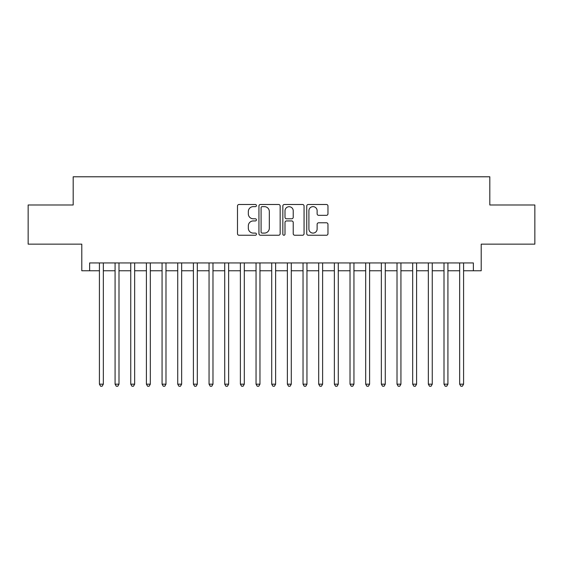 <?xml version="1.0" encoding="UTF-8"?>
<svg xmlns="http://www.w3.org/2000/svg" width="563" height="563" viewBox="0 0 563 563"><rect width="100%" height="100%" fill="white"/><g stroke="black" fill="none" stroke-linecap="round" stroke-linejoin="round"><path stroke-width="0.84" d="M256.439 205.565A1.077 1.077 0 0 0 255.363 204.489L239.029 204.489A1.534 1.534 0 0 0 237.487 206.03L237.487 233.701A1.534 1.534 0 0 0 239.029 235.243L255.363 235.243A1.077 1.077 0 0 0 256.439 234.166A1.077 1.077 0 0 0 255.363 233.089L253.251 233.089A4.919 4.919 0 0 1 248.332 228.17L248.332 225.862A4.919 4.919 0 0 1 253.251 220.942L255.363 220.942A1.077 1.077 0 0 0 256.439 219.866A1.077 1.077 0 0 0 255.363 218.789L253.251 218.789A4.919 4.919 0 0 1 248.332 213.87L248.332 211.561A4.919 4.919 0 0 1 253.251 206.642L255.363 206.642A1.077 1.077 0 0 0 256.439 205.565M326.434 215.333A1.534 1.534 0 0 0 327.969 213.792L327.969 206.03A1.534 1.534 0 0 0 326.434 204.489L308.292 204.489A1.534 1.534 0 0 0 306.751 206.03L306.751 233.701A1.534 1.534 0 0 0 308.292 235.243L326.434 235.243A1.534 1.534 0 0 0 327.969 233.701L327.969 224.327A1.534 1.534 0 0 0 326.434 222.786L318.665 222.786A1.534 1.534 0 0 0 317.131 224.327L317.131 228.972A4.11 4.11 0 0 1 313.014 233.089A4.11 4.11 0 0 1 308.904 228.972L308.904 210.759A4.11 4.11 0 0 1 313.014 206.642A4.11 4.11 0 0 1 317.131 210.759L317.131 213.792A1.534 1.534 0 0 0 318.665 215.333L326.434 215.333M89.63 270.768L89.63 262.942L473.37 262.942L473.37 270.768L481.203 270.768L481.203 244.145L534.85 244.145L534.85 204.988L489.817 204.988L489.817 176.789L73.183 176.789L73.183 204.988L28.15 204.988L28.15 244.145L81.797 244.145L81.797 270.768L99.419 270.768M280.156 206.03A1.534 1.534 0 0 0 278.615 204.489L260.479 204.489A1.534 1.534 0 0 0 258.938 206.03L258.938 233.701A1.534 1.534 0 0 0 260.479 235.243L278.615 235.243A1.534 1.534 0 0 0 280.156 233.701L280.156 206.03M284.385 204.489L302.521 204.489A1.534 1.534 0 0 1 304.062 206.03L304.062 233.701A1.534 1.534 0 0 1 302.521 235.243L294.759 235.243A1.534 1.534 0 0 1 293.224 233.701L293.224 222.476A1.534 1.534 0 0 0 291.683 220.942L286.532 220.942A1.534 1.534 0 0 0 284.998 222.476L284.998 234.166A1.077 1.077 0 0 1 283.921 235.243A1.077 1.077 0 0 1 282.844 234.166L282.844 206.03A1.534 1.534 0 0 1 284.385 204.489M103.332 270.768L115.077 270.768M118.997 270.768L130.743 270.768M134.656 270.768L146.408 270.768M150.321 270.768L162.067 270.768M165.986 270.768L177.732 270.768M181.645 270.768L193.398 270.768M197.31 270.768L209.056 270.768M212.976 270.768L224.721 270.768M228.634 270.768L240.387 270.768M244.3 270.768L256.045 270.768M259.965 270.768L271.711 270.768M275.624 270.768L287.376 270.768M291.289 270.768L303.035 270.768M306.955 270.768L318.7 270.768M322.613 270.768L334.366 270.768M338.279 270.768L350.024 270.768M353.944 270.768L365.69 270.768M369.602 270.768L381.355 270.768M385.268 270.768L397.014 270.768M400.933 270.768L412.679 270.768M416.592 270.768L428.344 270.768M432.257 270.768L444.003 270.768M447.923 270.768L459.668 270.768M463.581 270.768L473.37 270.768M262.168 206.642A1.077 1.077 0 0 0 261.091 207.719L261.091 232.012A1.077 1.077 0 0 0 262.168 233.089L264.399 233.089A4.919 4.919 0 0 0 269.318 228.17L269.318 211.561A4.919 4.919 0 0 0 264.399 206.642L262.168 206.642M293.224 210.836A4.11 4.11 0 0 0 289.108 206.72A4.11 4.11 0 0 0 284.998 210.836L284.998 217.255A1.534 1.534 0 0 0 286.532 218.789L291.683 218.789A1.534 1.534 0 0 0 293.224 217.255L293.224 210.836M103.332 262.942L103.332 384.17L99.419 384.17L99.419 262.942M103.332 384.17L102.156 386.211L100.594 386.211L99.419 384.17M118.997 262.942L118.997 384.17L115.077 384.17L115.077 262.942M118.997 384.17L117.822 386.211L116.252 386.211L115.077 384.17M134.656 262.942L134.656 384.17L130.743 384.17L130.743 262.942M134.656 384.17L133.487 386.211L131.918 386.211L130.743 384.17M150.321 262.942L150.321 384.17L146.408 384.17L146.408 262.942M150.321 384.17L149.146 386.211L147.583 386.211L146.408 384.17M165.986 262.942L165.986 384.17L162.067 384.17L162.067 262.942M165.986 384.17L164.811 386.211L163.242 386.211L162.067 384.17M181.645 262.942L181.645 384.17L177.732 384.17L177.732 262.942M181.645 384.17L180.477 386.211L178.907 386.211L177.732 384.17M197.31 262.942L197.31 384.17L193.398 384.17L193.398 262.942M197.31 384.17L196.135 386.211L194.573 386.211L193.398 384.17M212.976 262.942L212.976 384.17L209.056 384.17L209.056 262.942M212.976 384.17L211.801 386.211L210.231 386.211L209.056 384.17M228.634 262.942L228.634 384.17L224.721 384.17L224.721 262.942M228.634 384.17L227.459 386.211L225.897 386.211L224.721 384.17M244.3 262.942L244.3 384.17L240.387 384.17L240.387 262.942M244.3 384.17L243.125 386.211L241.562 386.211L240.387 384.17M259.965 262.942L259.965 384.17L256.045 384.17L256.045 262.942M259.965 384.17L258.79 386.211L257.221 386.211L256.045 384.17M275.624 262.942L275.624 384.17L271.711 384.17L271.711 262.942M275.624 384.17L274.448 386.211L272.886 386.211L271.711 384.17M291.289 262.942L291.289 384.17L287.376 384.17L287.376 262.942M291.289 384.17L290.114 386.211L288.552 386.211L287.376 384.17M306.955 262.942L306.955 384.17L303.035 384.17L303.035 262.942M306.955 384.17L305.779 386.211L304.21 386.211L303.035 384.17M322.613 262.942L322.613 384.17L318.7 384.17L318.7 262.942M322.613 384.17L321.438 386.211L319.875 386.211L318.7 384.17M338.279 262.942L338.279 384.17L334.366 384.17L334.366 262.942M338.279 384.17L337.103 386.211L335.541 386.211L334.366 384.17M353.944 262.942L353.944 384.17L350.024 384.17L350.024 262.942M353.944 384.17L352.769 386.211L351.199 386.211L350.024 384.17M369.602 262.942L369.602 384.17L365.69 384.17L365.69 262.942M369.602 384.17L368.427 386.211L366.865 386.211L365.69 384.17M385.268 262.942L385.268 384.17L381.355 384.17L381.355 262.942M385.268 384.17L384.093 386.211L382.523 386.211L381.355 384.17M400.933 262.942L400.933 384.17L397.014 384.17L397.014 262.942M400.933 384.17L399.758 386.211L398.189 386.211L397.014 384.17M416.592 262.942L416.592 384.17L412.679 384.17L412.679 262.942M416.592 384.17L415.417 386.211L413.854 386.211L412.679 384.17M432.257 262.942L432.257 384.17L428.344 384.17L428.344 262.942M432.257 384.17L431.082 386.211L429.513 386.211L428.344 384.17M447.923 262.942L447.923 384.17L444.003 384.17L444.003 262.942M447.923 384.17L446.748 386.211L445.178 386.211L444.003 384.17M463.581 262.942L463.581 384.17L459.668 384.17L459.668 262.942M463.581 384.17L462.406 386.211L460.844 386.211L459.668 384.17"/></g></svg>
